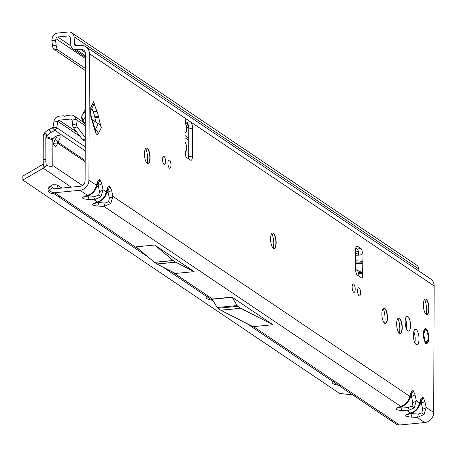 <?xml version="1.0" encoding="UTF-8"?>
<svg xmlns="http://www.w3.org/2000/svg" width="457" height="457" viewBox="0 0 457 457"><rect width="100%" height="100%" fill="white"/><g stroke="black" fill="none" stroke-linecap="round" stroke-linejoin="round"><path stroke-width="0.69" d="M147.245 163.343A11.596 4.05 84.4 0 0 147.628 159.013A11.596 4.05 84.4 0 0 145.8 148.445M146.383 148.102A7.78 2.719 -95.6 0 1 147.314 148.565A7.78 2.719 -95.6 0 1 149.816 157.739A7.78 2.719 -95.6 0 1 148.714 162.932A7.78 2.719 -95.6 0 1 147.885 163.566M273.343 248.294A11.596 4.05 84.4 0 0 273.726 243.964A11.596 4.05 84.4 0 0 271.898 233.396M272.475 233.053A7.78 2.719 -95.6 0 1 273.412 233.516A7.78 2.719 -95.6 0 1 275.908 242.69A7.78 2.719 -95.6 0 1 274.806 247.883A7.78 2.719 -95.6 0 1 273.977 248.517M384.663 323.288A11.596 4.05 84.4 0 0 385.045 318.957A11.596 4.05 84.4 0 0 383.212 308.389M383.794 308.047A7.78 2.719 -95.6 0 1 384.731 308.509A7.78 2.719 -95.6 0 1 387.228 317.684A7.78 2.719 -95.6 0 1 386.125 322.876A7.78 2.719 -95.6 0 1 385.297 323.51M399.441 333.244A11.596 4.05 84.4 0 0 399.818 328.914A11.596 4.05 84.4 0 0 397.99 318.346M398.573 318.003A7.78 2.719 -95.6 0 1 399.509 318.466A7.78 2.719 -95.6 0 1 402.006 327.64A7.78 2.719 -95.6 0 1 400.903 332.833A7.78 2.719 -95.6 0 1 400.075 333.467M426.164 314.262A11.596 4.05 84.4 0 0 426.547 309.932A11.596 4.05 84.4 0 0 424.719 299.364M425.301 299.021A7.78 2.719 -95.6 0 1 426.232 299.484A7.78 2.719 -95.6 0 1 428.729 308.658A7.78 2.719 -95.6 0 1 427.632 313.85A7.78 2.719 -95.6 0 1 426.804 314.485M150.067 157.711A7.78 2.719 -95.6 0 1 148.011 163.56A7.78 2.719 -95.6 0 1 144.452 153.929A7.78 2.719 -95.6 0 1 146.508 148.079A7.78 2.719 -95.6 0 1 150.067 157.711M276.165 242.661A7.78 2.719 -95.6 0 1 274.109 248.511A7.78 2.719 -95.6 0 1 270.55 238.88A7.78 2.719 -95.6 0 1 272.601 233.03A7.78 2.719 -95.6 0 1 276.165 242.661M387.485 317.655A7.78 2.719 -95.6 0 1 385.428 323.51A7.78 2.719 -95.6 0 1 381.869 313.873A7.78 2.719 -95.6 0 1 383.92 308.024A7.78 2.719 -95.6 0 1 387.485 317.655M413.756 331.702A7.78 2.719 -95.6 0 1 415.19 339.265A7.78 2.719 -95.6 0 1 414.825 342.676M419.006 338.894A7.78 2.719 -95.6 0 1 416.95 344.744A7.78 2.719 -95.6 0 1 413.391 335.112A7.78 2.719 -95.6 0 1 415.447 329.263A7.78 2.719 -95.6 0 1 419.006 338.894M428.986 308.635A7.78 2.719 -95.6 0 1 426.929 314.485A7.78 2.719 -95.6 0 1 423.371 304.848A7.78 2.719 -95.6 0 1 425.427 298.998A7.78 2.719 -95.6 0 1 428.986 308.635M402.257 327.612A7.78 2.719 -95.6 0 1 400.201 333.461A7.78 2.719 -95.6 0 1 396.642 323.83A7.78 2.719 -95.6 0 1 398.698 317.981A7.78 2.719 -95.6 0 1 402.257 327.612M405.456 318.912A7.438 2.599 -95.6 0 1 406.719 325.898A7.438 2.599 -95.6 0 1 406.427 328.897M410.535 325.527A7.438 2.599 -95.6 0 1 408.569 331.119A7.438 2.599 -95.6 0 1 405.165 321.911A7.438 2.599 -95.6 0 1 407.13 316.318A7.438 2.599 -95.6 0 1 410.535 325.527M428.763 337.803A7.438 2.599 -95.6 0 1 426.798 343.401A7.438 2.599 -95.6 0 1 423.393 334.187A7.438 2.599 -95.6 0 1 425.358 328.594A7.438 2.599 -95.6 0 1 428.763 337.803M355.786 247.997L357.243 248.979A3.41 1.194 -95.6 0 1 358.368 251.716A3.41 1.194 -95.6 0 1 358.128 255.126L361.944 254.755L362.133 261.313L363.161 262.804L362.19 263.341L362.475 273.4A3.41 1.194 -95.6 0 1 361.795 278.022A3.41 1.194 -95.6 0 1 361.453 277.919L357.465 275.234A5.461 1.908 -95.6 0 1 355.512 268.636L355.575 250.196A5.461 1.908 -95.6 0 1 357.02 246.089A5.461 1.908 -95.6 0 1 357.563 246.249L361.064 248.608A3.41 1.194 -95.6 0 1 362.184 251.344A3.41 1.194 -95.6 0 1 361.944 254.755L358.602 255.172A4.913 0.885 178.4 0 0 355.62 255.286L355.557 255.292M110.783 203.462A4.913 0.314 -138.5 0 1 108.583 201.731L105.03 203.011A4.913 1.154 93.9 0 1 103.985 206.45L110.783 203.462L112.925 196.356L111.571 190.255L109.634 185.885A4.913 4.421 124 0 1 108.28 189.369L108.018 192.009A4.913 1.514 -12.5 0 0 111.571 190.255M107.772 189.569L108.28 189.369M100.928 196.83A4.913 0.314 -138.5 0 1 98.729 195.093L95.176 196.373A4.913 1.154 93.9 0 1 94.131 199.812L100.928 196.83L103.071 189.718L106.287 191.883C105.059 197.076 102.082 200.434 97.347 201.977L93.714 203.382C91.172 204.633 92.468 205.507 97.615 206.01A4.913 1.154 -86.1 0 0 98.661 202.571L95.896 203.068M98.426 182.737L98.169 185.371A4.913 1.514 -12.5 0 0 101.722 183.623L99.78 179.253A4.913 4.421 124 0 1 98.426 182.737L97.918 182.931M76.816 45.671L74.634 44.198A1.908 1.719 -56 0 0 76.405 45.711L80.483 45.312A9.551 8.597 124 0 1 85.785 46.614A9.551 8.597 124 0 1 89.361 53.669L88.915 180.184L96.433 185.251C95.21 190.438 92.228 193.802 87.493 195.339L83.86 196.744C81.317 197.995 82.62 198.875 87.761 199.372A4.913 1.154 -86.1 0 0 88.807 195.933L86.047 196.43M414.196 407.878A4.913 0.314 -138.5 0 1 411.997 406.142L408.444 407.421A4.913 1.154 93.9 0 1 407.398 410.86L414.196 407.878L416.338 400.766L414.99 394.671L413.048 390.295A4.913 4.421 124 0 1 411.694 393.785L411.437 396.419A4.913 1.514 -12.5 0 0 414.99 394.671M411.186 393.98L411.694 393.785M106.367 193.871L108.018 192.009L109.372 198.11A4.913 1.514 -12.5 0 0 112.925 196.356L409.701 396.299C408.478 401.486 405.496 404.851 400.76 406.387L397.133 407.793C394.585 409.044 395.888 409.923 401.029 410.42A4.913 1.154 -86.1 0 0 402.074 406.981L399.315 407.478M424.05 414.51A4.913 0.314 -138.5 0 1 421.851 412.78L418.298 414.059A4.913 1.154 93.9 0 1 417.252 417.498L424.05 414.51L426.192 407.404L424.839 401.303L422.902 396.933A4.913 4.421 124 0 1 421.548 400.418L421.285 403.057A4.913 1.514 -12.5 0 0 424.839 401.303M421.04 400.618L421.548 400.418M97.615 206.01L103.985 206.45L400.76 406.387A4.913 3.953 68.8 0 0 402.554 406.222C406.084 404.571 408.495 401.92 409.792 398.264L411.18 394.008A4.913 3.593 -162 0 0 411.089 392.043L409.701 396.299A4.913 3.593 18 0 1 409.792 398.264L411.437 396.419L412.785 402.52A4.913 1.514 -12.5 0 0 416.338 400.766L419.555 402.931C418.326 408.124 415.35 411.483 410.615 413.025L406.981 414.43C404.439 415.681 405.736 416.556 410.883 417.058A4.913 1.154 -86.1 0 0 411.928 413.619L409.164 414.116M165.508 161.401A4.096 1.428 -95.6 0 1 164.429 164.48A4.096 1.428 -95.6 0 1 162.555 159.413A4.096 1.428 -95.6 0 1 163.635 156.334A4.096 1.428 -95.6 0 1 165.508 161.401M170.975 165.086A4.233 1.48 -95.6 0 1 169.855 168.267A4.233 1.48 -95.6 0 1 167.925 163.029A4.233 1.48 -95.6 0 1 169.039 159.847A4.233 1.48 -95.6 0 1 170.975 165.086M355.192 289.195A4.233 1.48 -95.6 0 1 354.078 292.377A4.233 1.48 -95.6 0 1 352.141 287.133A4.233 1.48 -95.6 0 1 353.255 283.957A4.233 1.48 -95.6 0 1 355.192 289.195M360.562 292.811A4.096 1.428 -95.6 0 1 359.482 295.89A4.096 1.428 -95.6 0 1 357.608 290.818A4.096 1.428 -95.6 0 1 358.688 287.739A4.096 1.428 -95.6 0 1 360.562 292.811M186.245 126.218L186.073 125.098A3.41 1.194 -95.6 0 1 185.393 121.676A3.41 1.194 -95.6 0 1 186.296 119.111A3.41 1.194 -95.6 0 1 186.639 119.208L190.626 121.899A5.461 1.908 -95.6 0 1 192.58 128.497L192.483 156.168A5.461 1.908 -95.6 0 1 191.043 160.276A5.461 1.908 -95.6 0 1 190.495 160.116L186.507 157.425A3.41 1.194 -95.6 0 1 185.285 153.301A3.41 1.194 -95.6 0 1 185.988 150.81L186.159 151.256A4.913 1.274 0.2 0 1 185.491 151.638M100.369 124.235L101.368 127.612L98.346 133.604C97.307 135.398 96.238 134.564 95.142 131.102L90.783 116.364L90.686 107.709L93.708 101.717L94.708 105.087A27.294 9.534 -95.6 0 0 96.844 110.902A5.461 1.908 84.4 0 1 97.107 111.542A25.381 8.866 84.4 0 1 98.586 116.558A5.461 1.908 84.4 0 1 98.758 117.375A27.294 9.534 -95.6 0 0 100.369 124.235L99.198 124.35A6.821 5.598 26.8 0 1 101.368 127.612M185.405 121.322L186.81 122.27A5.461 1.908 -95.6 0 1 188.764 128.868L188.667 156.54A5.461 1.908 -95.6 0 1 188.455 158.739M58.142 188.444L57.216 184.925L53.206 184.697L52.007 184.971L51.664 185.776L52.344 187.467L53.618 188.455A1.908 1.719 124 0 0 54.76 188.775L79.992 186.319A5.461 4.913 124 0 0 85.099 180.555L85.539 54.04A5.461 4.913 124 0 0 83.5 50.013A5.461 4.913 124 0 0 80.466 49.265L85.328 52.538M355.523 269.316L357.751 270.91L358.659 273.772A3.41 1.194 -95.6 0 1 358.871 276.182M95.873 122.11A27.294 9.534 -95.6 0 1 94.942 117.746A5.461 1.908 84.4 0 0 94.77 116.929A25.381 8.866 84.4 0 0 93.285 111.914A5.461 1.908 84.4 0 0 93.028 111.274A27.294 9.534 -95.6 0 1 91.886 108.486M186.319 151.073L186.336 145.006L185.011 141.887L185.039 132.661L186.382 131.827L186.405 125.761M85.785 46.614L430.58 278.901A9.551 8.597 -56 0 1 434.15 285.956L433.71 412.471A9.551 8.597 -56 0 1 424.77 422.559L399.538 425.01A6.004 5.404 124 0 1 395.945 424.005L394.574 422.942M186.01 143.835L186.159 151.256L185.651 151.221M362.133 261.313L355.54 260.724M355.529 263.306L362.19 263.341M355.849 263.323L356.032 269.704L361.681 272.303L362.475 273.4L358.659 273.772M52.344 187.467L49.242 190.243L51.15 191.717A6.004 5.404 -56 0 0 51.87 192.18L57.325 195.887L60.655 196.71L139.722 249.973M388.284 417.43L390.295 420.212L393.626 421.028L399.538 425.01M272.966 324.727L240.799 308.326A5.461 1.908 -95.6 0 1 240.673 308.258L237.823 306.333A5.461 1.908 -95.6 0 1 237.149 305.562L232.162 297.313A1.365 0.474 84.4 0 0 231.996 297.124L272.966 324.727L253.012 326.664L220.84 310.269A5.461 1.908 -95.6 0 1 220.72 310.194L217.869 308.275A5.461 1.908 -95.6 0 1 217.195 307.498L212.208 299.255A1.365 0.474 84.4 0 0 212.037 299.061L212.516 299.015L171.735 271.544M154.66 245.026L135.98 246.837L154.432 262.301A5.461 1.908 -95.6 0 0 154.552 262.387L156.888 263.963A5.461 1.908 -95.6 0 0 157.008 264.032L175.477 273.452L194.162 271.635L175.688 262.215A5.461 1.908 -95.6 0 1 175.568 262.147L173.232 260.576A5.461 1.908 -95.6 0 1 173.112 260.484L154.66 245.026L194.162 271.635M88.915 180.184A9.551 8.597 124 0 1 79.975 190.272L54.749 192.728L60.655 196.71M57.216 184.925L61.901 188.078M85.482 70.709L53.498 48.865A8.186 3.188 -85.1 0 1 52.435 45.294L51.852 40.336L55.611 40.656L55.948 38.679A1.908 1.719 124 0 1 57.708 36.983L68.453 35.943A1.908 1.719 124 0 1 70.224 37.451L70.829 44.912A6.004 5.404 -56 0 0 73.057 48.842A6.004 5.404 -56 0 0 76.388 49.664L80.466 49.265M51.87 192.18L51.87 192.18A6.004 5.404 -56 0 0 54.749 192.728M51.852 40.336L52.189 38.359A6.004 5.404 124 0 1 57.725 33.03L68.464 31.99A6.004 5.404 124 0 1 71.8 32.807L416.59 265.094A6.004 5.404 -56 0 1 418.818 269.024L418.983 271.092M74.634 44.198L74.028 36.737A6.004 5.404 124 0 0 71.8 32.807M53.829 49.385L57.582 49.704L57.256 49.185A8.186 3.188 -85.1 0 1 56.194 45.614L55.611 40.656M358.322 254.52L355.569 252.67M188.724 140.265L185.022 137.774M358.437 252.39L355.575 250.465M188.73 138.06L185.034 135.569M85.488 68.504L57.582 49.704M419.64 404.902L421.028 400.646A4.913 3.593 -162 0 0 420.937 398.675L419.555 402.931A4.913 3.593 18 0 1 419.64 404.902L419.64 404.902C418.349 408.552 415.933 411.209 412.403 412.86L408.701 414.293M401.029 410.42L407.398 410.86L410.615 413.025A4.913 3.953 68.8 0 0 412.403 412.86M419.635 404.919L421.285 403.057L422.639 409.158A4.913 1.514 -12.5 0 0 426.192 407.404L433.71 412.471M406.981 414.43A4.913 3.953 68.8 0 0 408.775 414.271M402.554 406.222L398.852 407.655M397.133 407.793A4.913 3.953 68.8 0 0 398.921 407.633M49.242 190.243L48.505 188.393L48.87 187.324L52.007 184.971M51.664 185.776L48.505 188.393M79.975 190.272L87.493 195.339A4.913 3.953 68.8 0 0 89.286 195.173C92.817 193.522 95.227 190.872 96.524 187.216L97.912 182.96A4.913 3.593 -162 0 0 97.821 180.995L96.433 185.251A4.913 3.593 18 0 1 96.524 187.216L98.169 185.371L99.517 191.472A4.913 1.514 -12.5 0 0 103.071 189.718L101.722 183.623M89.286 195.173L85.585 196.607M83.86 196.744A4.913 3.953 68.8 0 0 85.653 196.584M106.372 193.854L107.761 189.598A4.913 3.593 -162 0 0 107.669 187.627L106.287 191.883A4.913 3.593 18 0 1 106.372 193.854L106.372 193.854C105.081 197.51 102.665 200.16 99.135 201.811L95.433 203.245M87.761 199.372L94.131 199.812L97.347 201.977A4.913 3.953 68.8 0 0 99.135 201.811M93.714 203.382A4.913 3.953 68.8 0 0 95.507 203.222M358.505 272.858L361.681 272.303M93.708 101.717A6.821 5.598 26.8 0 1 93.531 105.201A6.821 5.598 26.8 0 1 93.439 105.407L90.509 111.217M95.279 129.628L98.284 123.664L92.388 119.865M95.576 130.536L95.324 129.788A6.821 3.09 163.5 0 1 95.142 131.102M82.329 114.793L83.557 112.359A6.821 5.598 26.8 0 1 83.928 111.742L82.723 114.136A5.73 5.198 41.9 0 0 82.957 119.814L83.351 121.134L85.299 123.533M85.293 124.418L83.465 122.168A5.73 2.039 -39.1 0 1 83.351 121.134M83.928 111.742L85.345 109.771M98.284 123.664A6.821 5.598 26.8 0 1 99.198 124.35M90.509 111.2A6.821 5.598 -153.2 0 0 90.686 107.709M90.417 111.399L90.966 115.05A6.821 3.09 163.5 0 1 90.783 116.364M95.29 129.679A6.821 5.598 26.8 0 1 98.346 133.604M425.878 330.125L426.284 329.657L425.53 329.406M425.918 329.246L426.53 329.543L426.604 330.177A1.091 0.383 -95.6 0 1 426.015 330.514L425.707 329.823A2.456 0.857 84.4 0 0 425.039 329.131A7.009 2.451 84.4 0 0 424.633 329.486A2.456 0.857 84.4 0 0 424.37 330.982L424.364 331.942A1.091 0.383 -95.6 0 1 423.833 332.576L423.673 332.308A7.009 2.451 84.4 0 0 423.548 334.29A7.009 2.451 84.4 0 0 423.656 336.438L423.822 336.392A1.091 0.383 -95.6 0 1 424.347 337.74L424.342 338.694A2.456 0.857 84.4 0 0 424.593 340.539A7.009 2.451 84.4 0 0 424.999 341.436A2.456 0.857 84.4 0 0 425.667 341.647L425.975 341.379A1.091 0.383 -95.6 0 1 426.558 342.499L426.587 342.978A7.009 2.451 84.4 0 0 427.935 341.813L427.803 341.425A1.091 0.383 -95.6 0 1 427.666 340.522A1.091 0.383 -95.6 0 1 427.866 339.74L427.723 340.014M425.678 343.39L426.238 342.978L426.478 343.224L425.924 343.635M424.764 328.886L424.456 329.28A7.249 2.531 -95.6 0 1 424.879 328.914L424.633 329.486L424.399 329.286M54.817 194.071A11.596 3.01 0.2 0 1 48.945 190.563A11.596 3.01 0.2 0 1 49.305 190.289M212.848 300.318A11.596 3.01 0.2 0 1 206.564 296.753A11.596 3.01 0.2 0 1 207.964 295.947M340.813 385.445A11.596 3.01 0.2 0 1 332.662 381.704A11.596 3.01 0.2 0 1 334.056 380.898M85.168 160.487L57.799 142.047A6.821 2.936 -46.7 0 0 59.656 135.843A6.821 2.936 -46.7 0 0 52.892 138.739L52.532 139.842L45.814 137.5L47.499 135.106L44.809 132.576L43.615 134.507L47.065 135.54M43.615 134.507A5.461 4.913 -56 0 0 43.272 136.426L43.192 159.796A8.186 2.862 84.4 0 0 43.295 162.046L45.866 161.795L46.283 165.388L44.529 167.445L22.85 180.041L339.551 393.403L355.392 395.271M85.248 137.454L77.216 126.966A2.731 0.885 -100.6 0 1 76.285 123.956L75.908 119.391A5.461 4.913 -56 0 0 73.885 115.815A5.461 4.913 -56 0 0 70.858 115.073L66.328 115.512A0.817 0.737 124 0 0 65.608 116.107L64.334 116.232A0.817 0.737 124 0 0 64.071 115.884L64.551 116.209M85.242 140.031L83.934 140.276A6.141 1.999 -100.6 0 1 83.283 140.099L82.671 139.688A2.731 0.885 -100.6 0 1 82.409 139.431L73.411 127.68A2.731 0.885 -100.6 0 1 72.48 124.67L72.103 120.105A1.365 1.228 -56 0 0 70.841 119.026L59.079 120.168A1.365 1.228 -56 0 0 57.822 121.379L56.771 127.514A2.731 1.063 -85.1 0 1 56.737 127.714L55.097 130.388L51.355 132.256A8.186 3.525 133.3 0 0 47.499 135.106M64.071 115.884A0.817 0.737 124 0 0 63.62 115.775L59.09 116.215A5.461 4.913 -56 0 0 54.063 121.059L53.012 127.195A2.731 1.063 -85.1 0 1 52.978 127.394L56.737 127.714L85.219 146.903M45.814 137.5L45.866 161.795M53.538 143.338L57.354 142.967L57.799 142.047L55.114 139.516L53.538 143.338A6.821 2.382 -95.6 0 1 53.458 143.915M85.162 161.704L57.354 142.967A6.821 2.382 -95.6 0 1 55.634 146.486A6.821 2.382 -95.6 0 1 52.886 141.819L52.532 139.842M46.283 165.388C50.55 166.691 52.721 166.725 52.801 165.508L52.886 141.819M44.809 132.576A8.186 3.525 -46.7 0 1 48.665 129.719L51.355 132.256M57.268 135.683A6.821 2.936 -46.7 0 1 55.114 139.516M52.978 127.394L48.665 129.719M52.315 127.926L55.006 130.456L85.202 150.804M52.355 127.92L55.097 130.388M43.295 162.046L43.215 163.869L44.529 167.445M43.215 163.869L43.129 168.199L71.286 187.164M22.85 180.041L22.861 176.088L43.147 164.246M355.535 262.044L362.972 262.169M89.361 53.669L186.639 119.208L185.982 119.271M186.073 125.098L186.05 132.067M99.78 179.253L97.821 180.995M109.634 185.885L107.669 187.627M413.048 390.295L411.089 392.043M422.902 396.933L420.937 398.675M434.15 285.956L190.626 121.899L186.81 122.27M355.62 255.286L355.774 260.661M253.492 326.618L393.626 421.028M231.996 297.124L212.516 299.015M410.883 417.058L417.252 417.498L424.77 422.559M76.388 49.664L85.533 55.823M185.513 123.179L188.278 125.041M418.818 269.024L74.028 36.737M68.453 35.943L70.155 37.086M71.012 45.946L57.708 36.983M55.948 38.679L85.522 58.605M186.405 126.566L188.747 128.149M52.435 45.294L56.194 45.614M53.498 48.865L57.256 49.185M418.298 414.059L411.928 413.619L412.711 412.734M422.639 409.158L421.851 412.78M408.444 407.421L402.074 406.981L402.863 406.096M412.785 402.52L411.997 406.142M95.176 196.373L88.807 195.933L89.595 195.048M99.517 191.472L98.729 195.093M105.03 203.011L98.661 202.571L99.443 201.686M109.372 198.11L108.583 201.731M232.162 297.313L212.208 299.255M237.149 305.562L217.195 307.498M237.823 306.333L217.869 308.275M240.673 308.258L220.72 310.194M240.799 308.326L220.84 310.269M173.112 260.484L154.432 262.301M173.232 260.576L154.552 262.387M175.568 262.147L156.888 263.963M175.688 262.215L157.008 264.032M361.064 248.608L357.243 248.979M357.563 246.249L356.511 246.352M192.483 156.168L188.667 156.54M192.58 128.497L188.764 128.868M355.529 263.078L363.001 263.203M93.531 105.201L94.708 105.087M85.322 117.181L82.957 119.814M83.465 122.168C81.54 119.534 81.175 117.049 82.369 114.713L85.339 111.217M93.028 111.274L96.844 110.902M93.285 111.914L97.107 111.542M94.77 116.929L98.586 116.558M94.942 117.746L98.758 117.375M427.866 339.74L428.175 339.471A2.456 0.857 84.4 0 0 428.592 338.323A7.009 2.451 84.4 0 0 428.597 337.066A2.456 0.857 84.4 0 0 428.192 335.364L427.883 334.673A1.091 0.383 -95.6 0 1 427.689 333.627A1.091 0.383 -95.6 0 1 427.832 332.919L427.741 333.153M427.832 332.919L427.963 332.707A7.009 2.451 84.4 0 0 426.632 329.743L426.53 329.543M428.18 339.471A2.731 0.954 -95.6 0 1 428.175 339.477L427.861 339.854M423.548 331.942L424.016 331.896L423.73 330.965M424.37 330.982L424.016 330.942A2.731 0.954 -95.6 0 1 424.147 329.743M424.867 328.897A2.731 0.954 -95.6 0 1 425.233 329.189M425.667 341.647L425.461 341.933A2.731 0.954 -95.6 0 1 425.238 342.036A2.731 0.954 -95.6 0 1 425.061 342.007M424.016 339.271A2.731 0.954 -95.6 0 1 423.987 338.654L423.868 338.666M425.975 341.379L425.661 341.756M424.342 338.694L423.685 337.729M423.822 336.392L423.513 336.461M426.632 329.68A7.249 2.531 -95.6 0 1 427.089 330.434M427.175 343.001L427.872 342.019A7.249 2.531 -95.6 0 1 427.175 343.001A7.249 2.531 -95.6 0 1 426.478 343.224L426.21 342.504L425.444 342.579M425.947 330.365L426.038 330.571A0.817 0.286 84.4 0 0 426.25 330.091L426.604 330.177M426.558 342.499L426.21 342.504A0.817 0.286 84.4 0 0 425.873 341.636M423.833 332.502A0.817 0.286 84.4 0 0 424.016 331.896L424.364 331.942M424.347 337.74L423.993 337.694A0.817 0.286 84.4 0 0 423.628 336.683M428.58 338.431L427.786 339.974L427.769 341.316M423.525 332.108L423.833 332.576M428.597 337.066L428.123 335.215M428.192 335.364L427.826 334.53M427.883 334.673L427.838 332.964M426.501 329.52L427.901 332.61M424.776 328.886L426.015 330.514M54.063 121.059L57.822 121.379L80.061 136.357M53.012 127.195L56.771 127.514M43.192 159.796L45.734 159.544M52.801 165.508L82.409 185.456M46.191 136.523L52.823 138.831M76.81 132.113L59.079 120.168M70.841 119.026L72.057 119.843M85.288 125.709L75.908 119.391L72.103 120.105M77.216 126.966L73.411 127.68M76.285 123.956L72.48 124.67M85.242 138.899L82.409 139.431M85.242 139.208L82.671 139.688M85.242 139.733L83.283 140.099M57.325 195.887L148.416 257.262M163.029 267.099L213.208 300.912M246.546 323.367L390.295 420.212M188.61 126.692L185.999 124.932M85.528 57.245L73.057 48.842M391.746 419.76L392.871 421.051M390.432 420.303L395.385 423.519M95.382 130.342L90.966 115.05M425.901 341.608L425.09 342.047M428.615 338.357L428.615 337.083M83.648 122.39L73.885 115.815"/></g></svg>
